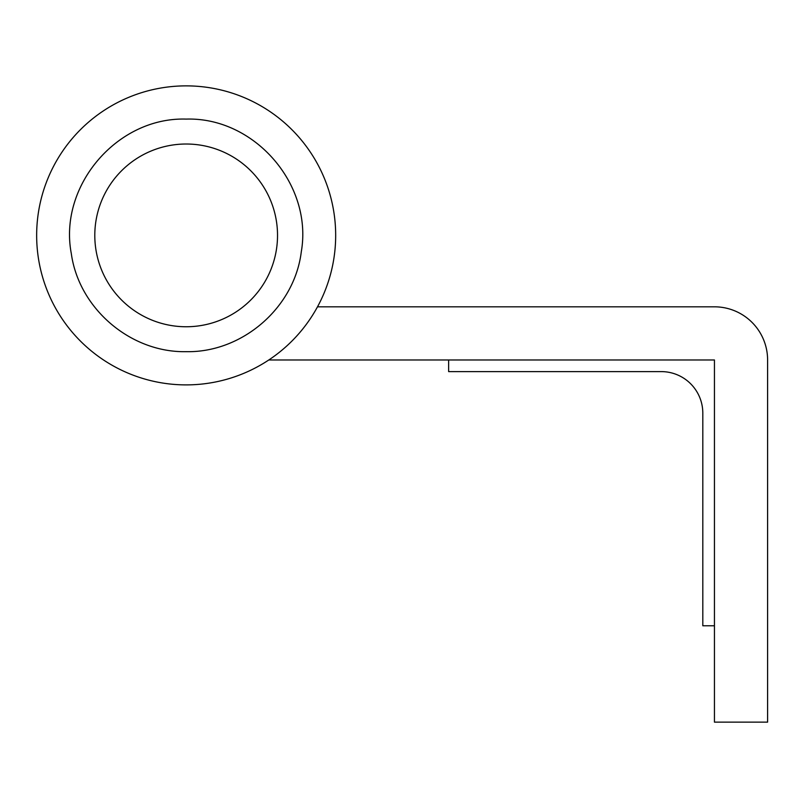 <?xml version="1.0" encoding="UTF-8"?>
<svg xmlns="http://www.w3.org/2000/svg" width="808" height="808" viewBox="0 0 808 808"><rect width="100%" height="100%" fill="white"/><g stroke="black" fill="none" stroke-linecap="round" stroke-linejoin="round"><path stroke-width="1.21" d="M268.811 359.974L714.444 359.974L714.444 722.13L767.6 722.13L767.6 359.974A53.156 53.156 0 0 0 714.444 306.818L317.504 306.818M448.642 359.974L448.642 371.609L661.277 371.609A41.531 41.531 0 0 1 702.808 413.141L702.808 625.776L714.444 625.776M661.277 371.609A41.531 41.531 0 0 1 702.808 413.141M186.163 384.891A149.51 149.51 0 0 0 335.674 235.381A149.51 149.51 0 0 0 186.163 85.87A149.51 149.51 0 0 0 36.653 235.381A149.51 149.51 0 0 0 186.163 384.891M186.163 326.755A91.365 91.365 0 0 0 277.528 235.381A91.365 91.365 0 0 0 186.163 144.016A91.365 91.365 0 0 0 94.799 235.381A91.365 91.365 0 0 0 186.163 326.755M186.163 119.099C254.419 116.958 313.029 184.497 301.293 251.773C294.516 307.575 242.37 352.823 186.163 351.672C130.613 352.783 78.901 308.616 71.306 253.571C58.348 185.83 117.221 116.897 186.163 119.099"/></g></svg>
